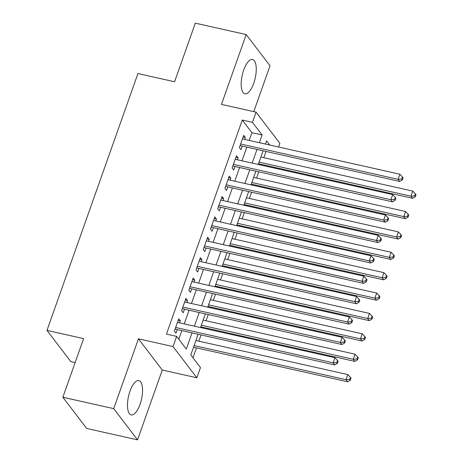 <?xml version="1.0" encoding="UTF-8"?>
<svg xmlns="http://www.w3.org/2000/svg" width="463" height="463" viewBox="0 0 463 463"><rect width="100%" height="100%" fill="white"/><g stroke="black" fill="none" stroke-linecap="round" stroke-linejoin="round"><path stroke-width="0.69" d="M140.04 404.326A17.571 6.656 102.6 0 0 138.865 380.598A17.571 6.656 102.6 0 0 129.993 391.166A17.571 6.656 102.6 0 0 131.174 414.894A17.571 6.656 102.6 0 0 140.04 404.326M253.741 83.242A17.571 6.656 102.6 0 0 252.566 59.519A17.571 6.656 102.6 0 0 243.694 70.087A17.571 6.656 102.6 0 0 244.869 93.81A17.571 6.656 102.6 0 0 253.741 83.242M198.129 334.269L190.808 354.942L200.467 367.593L196.862 377.785L173.029 346.579L176.64 336.387L186.3 349.038L192.018 332.897M162.27 370.03L138.443 338.823L113.719 408.644L62.852 397.237L86.679 428.443L137.546 439.85L162.27 370.03L196.862 377.785M75.122 362.581L70.816 361.615L46.983 330.408L137.945 73.548L174.568 81.76L195.322 23.15L246.189 34.557L221.464 104.383L256.051 112.139L279.878 143.345L278.581 147.02M253.776 111.629L270.016 65.763L246.189 34.557M192.967 357.766L196.468 347.875M198.847 341.162L201.058 334.928M203.436 328.209L203.691 327.491M206.07 320.772L208.275 314.539M210.653 307.826L210.908 307.102M213.287 300.389L215.492 294.155M217.87 287.436L218.131 286.719M220.504 279.999L222.715 273.766M225.093 267.053L225.348 266.329M227.727 259.616L229.932 253.383M232.31 246.663L232.565 245.946M234.944 239.232L237.154 232.993M239.527 226.28L239.788 225.556M242.161 218.843L244.371 212.61M246.75 205.896L247.005 205.173M249.383 198.459L251.588 192.22M253.967 185.507L254.222 184.789M256.6 178.07L258.811 171.837M261.19 165.123L261.445 164.4M263.823 157.686L266.028 151.453M113.719 408.644L137.546 439.85M179.638 322.873L180.327 320.923L178.718 318.816L174.383 331.045L175.998 333.157L177.26 329.587M186.855 302.484L187.544 300.539L185.935 298.427L181.606 310.661L183.215 312.768L184.477 309.203M194.078 282.1L194.767 280.15L193.158 278.043L188.823 290.272L190.432 292.385L191.699 288.814M201.295 261.717L201.984 259.766L200.375 257.659L196.046 269.888L197.655 271.995L198.916 268.43M208.512 241.327L209.207 239.377L207.592 237.27L203.263 249.505L204.872 251.612L206.133 248.041M215.735 220.944L216.424 218.993L214.815 216.887L210.48 229.116L212.089 231.222L213.356 227.657M222.952 200.554L223.641 198.61L222.032 196.497L217.703 208.732L219.312 210.839L220.573 207.274M230.169 180.171L230.863 178.22L229.249 176.114L224.92 188.343L226.529 190.455L227.79 186.884M237.392 159.781L238.08 157.837L236.471 155.724L232.137 167.959L233.751 170.066L235.013 166.501M249.192 140.428L251.93 132.702L242.271 120.05L166.466 334.107L176.64 336.387M178.799 339.217L181.843 330.617M184.222 323.903L189.06 310.227M191.439 303.514L196.283 289.844M198.662 283.13L203.5 269.46M205.879 262.741L210.723 249.071M213.096 242.357L217.94 228.687M220.319 221.968L225.157 208.298M227.536 201.584L232.38 187.914M234.758 181.201L239.597 167.525M241.975 160.811L246.814 147.141M244.609 139.398L245.297 137.447L243.688 135.341L239.359 147.57L240.968 149.682L242.23 146.111M138.443 338.823L173.029 346.579M242.271 120.05L252.439 122.336L256.051 112.139M62.852 397.237L83.606 338.627L46.983 330.408M269.784 145.046L266.613 140.885L265.478 144.08M263.1 150.793L258.261 164.463M255.883 171.183L251.044 184.853M248.666 191.566L243.822 205.236M241.443 211.95L236.605 225.626M234.226 232.339L229.382 246.009M227.009 252.723L222.165 266.399M219.786 273.112L214.948 286.782M212.569 293.496L207.725 307.166M205.352 313.885L200.508 327.555M259.367 142.708L262.104 134.982L252.439 122.336M194.396 326.183L199.235 312.513M201.613 305.794L206.457 292.124M208.836 285.411L213.674 271.74M216.053 265.027L220.892 251.351M223.27 244.638L228.114 230.968M230.493 224.254L235.331 210.584M237.71 203.865L242.548 190.195M244.927 183.481L249.771 169.811M252.15 163.092L256.988 149.422M251.93 132.702L262.104 134.982M243.116 136.961L245.297 137.447M235.899 157.345L238.08 157.837M228.676 177.728L230.863 178.22M221.459 198.118L223.641 198.61M214.242 218.501L216.424 218.993M207.019 238.891L209.207 239.377M199.802 259.274L201.984 259.766M192.585 279.664L194.767 280.15M185.362 300.047L187.544 300.539M178.145 320.437L180.327 320.923M240.193 145.208L240.604 145.747L399.708 181.438L398.099 179.326L240.621 144.005M401.768 179.025L402.411 179.87L403.134 177.833L402.492 176.988L401.768 179.025L398.099 179.326L399.905 174.233L242.427 138.906M240.604 145.747A2.251 1.985 -37.4 0 0 240.019 145.7M399.708 181.438L402.411 179.87M402.492 176.988L399.905 174.233M258.516 163.746L412.591 198.303L410.982 196.196L412.782 191.097L260.895 157.026M259.089 162.125L410.982 196.196L414.651 195.895L415.294 196.734L416.017 194.697L415.369 193.852L414.651 195.895M412.782 191.097L415.369 193.852M415.294 196.734L412.591 198.303M232.976 165.598L233.387 166.136L392.491 201.822L390.882 199.715L233.404 164.388M394.551 199.414L395.194 200.253L395.917 198.216L395.269 197.371L394.551 199.414L390.882 199.715L392.688 194.616L235.21 159.295M233.387 166.136A2.251 1.985 -37.4 0 0 232.802 166.084M392.491 201.822L395.194 200.253M395.269 197.371L392.688 194.616M225.753 185.981L226.164 186.52L385.274 222.211L383.659 220.099L226.181 184.778M387.328 219.798L387.977 220.643L388.694 218.6L388.052 217.76L387.328 219.798L383.659 220.099L385.465 215.006L227.987 179.679M226.164 186.52A2.251 1.985 -37.4 0 0 225.585 186.473M385.274 222.211L387.977 220.643M388.052 217.76L385.465 215.006M218.536 206.371L218.947 206.903L378.051 242.595L376.442 240.488L218.964 205.161M380.111 240.181L380.754 241.026L381.477 238.989L380.835 238.144L380.111 240.181L376.442 240.488L378.248 235.389L220.77 200.068M218.947 206.903A2.251 1.985 -37.4 0 0 218.362 206.857M378.051 242.595L380.754 241.026M380.835 238.144L378.248 235.389M211.319 226.754L211.73 227.292L370.834 262.984L369.225 260.872L211.747 225.55M372.894 260.571L373.537 261.416L374.26 259.373L373.612 258.533L372.894 260.571L369.225 260.872L371.025 255.779L213.547 220.452M211.73 227.292A2.251 1.985 -37.4 0 0 211.145 227.246M370.834 262.984L373.537 261.416M373.612 258.533L371.025 255.779M251.299 184.129L405.368 218.692L403.759 216.58L405.565 211.487L253.678 177.416M251.872 182.509L403.759 216.58L407.428 216.279L408.077 217.124L408.794 215.081L408.152 214.242L407.428 216.279M405.565 211.487L408.152 214.242M408.077 217.124L405.368 218.692M244.076 204.519L398.151 239.076L396.542 236.969L398.348 231.87L246.455 197.799M244.649 202.898L396.542 236.969L400.211 236.662L400.854 237.507L401.577 235.47L400.935 234.625L400.211 236.662M398.348 231.87L400.935 234.625M400.854 237.507L398.151 239.076M236.859 224.902L390.934 259.465L389.319 257.353L391.125 252.26L239.238 218.189M237.432 223.282L389.319 257.353L392.994 257.052L393.637 257.897L394.36 255.854L393.712 255.015L392.994 257.052M391.125 252.26L393.712 255.015M393.637 257.897L390.934 259.465M229.642 245.286L383.711 279.849L382.102 277.742L383.908 272.643L232.015 238.572M230.215 243.671L382.102 277.742L385.772 277.435L386.414 278.28L387.137 276.243L386.495 275.398L385.772 277.435M383.908 272.643L386.495 275.398M386.414 278.28L383.711 279.849M204.096 247.144L204.507 247.676L363.611 283.368L362.002 281.261L204.524 245.934M365.672 280.954L366.32 281.799L367.037 279.762L366.395 278.917L365.672 280.954L362.002 281.261L363.808 276.162L206.33 240.841M204.507 247.676A2.251 1.985 -37.4 0 0 203.923 247.63M363.611 283.368L366.32 281.799M366.395 278.917L363.808 276.162M222.419 265.675L376.494 300.232L374.885 298.126L376.691 293.033L224.798 258.962M222.992 264.055L374.885 298.126L378.555 297.825L379.197 298.664L379.92 296.627L379.278 295.788L378.555 297.825M376.691 293.033L379.278 295.788M379.197 298.664L376.494 300.232M196.879 267.527L197.29 268.065L356.394 303.751L354.785 301.644L197.307 266.323M358.455 301.344L359.097 302.189L359.82 300.146L359.178 299.306L358.455 301.344L354.785 301.644L356.591 296.551L199.113 261.225M197.29 268.065A2.251 1.985 -37.4 0 0 196.706 268.019M356.394 303.751L359.097 302.189M359.178 299.306L356.591 296.551M215.202 286.059L369.277 320.622L367.663 318.515L369.468 313.416L217.581 279.345M215.775 284.444L367.663 318.515L371.332 318.208L371.98 319.053L372.698 317.016L372.055 316.171L371.332 318.208M369.468 313.416L372.055 316.171M371.98 319.053L369.277 320.622M189.662 287.917L190.067 288.449L349.177 324.141L347.568 322.034L190.085 286.707M351.238 321.727L351.88 322.572L352.603 320.535L351.955 319.69L351.238 321.727L347.568 322.034L349.368 316.935L191.89 281.608M190.067 288.449A2.251 1.985 -37.4 0 0 189.489 288.403M349.177 324.141L351.88 322.572M351.955 319.69L349.368 316.935M207.985 306.448L362.054 341.005L360.445 338.899L362.251 333.8L210.358 299.729M208.558 304.828L360.445 338.899L364.115 338.598L364.757 339.437L365.481 337.4L364.838 336.555L364.115 338.598M362.251 333.8L364.838 336.555M364.757 339.437L362.054 341.005M182.439 308.3L182.85 308.838L341.954 344.524L340.346 342.417L182.868 307.091M344.015 342.116L344.657 342.956L345.381 340.918L344.738 340.074L344.015 342.116L340.346 342.417L342.151 337.319L184.673 301.998M182.85 308.838A2.251 1.985 -37.4 0 0 182.266 308.792M341.954 344.524L344.657 342.956M344.738 340.074L342.151 337.319M200.763 326.832L354.837 361.395L353.228 359.282L355.034 354.189L203.141 320.118M201.336 325.217L353.228 359.282L356.898 358.981L357.54 359.826L358.264 357.789L357.615 356.944L356.898 358.981M355.034 354.189L357.615 356.944M357.54 359.826L354.837 361.395M175.222 328.684L175.633 329.222L334.737 364.913L333.129 362.801L175.651 327.48M336.798 362.5L337.44 363.345L338.164 361.308L337.521 360.463L336.798 362.5L333.129 362.801L334.934 357.708L177.456 322.381M175.633 329.222A2.251 1.985 -37.4 0 0 175.049 329.176M334.737 364.913L337.44 363.345M337.521 360.463L334.934 357.708M193.546 347.221L347.62 381.778L346.006 379.672L347.811 374.573L195.924 340.502M194.119 345.601L346.006 379.672L349.675 379.371L350.323 380.21L351.041 378.173L350.398 377.328L349.675 379.371M347.811 374.573L350.398 377.328M350.323 380.21L347.62 381.778"/></g></svg>
